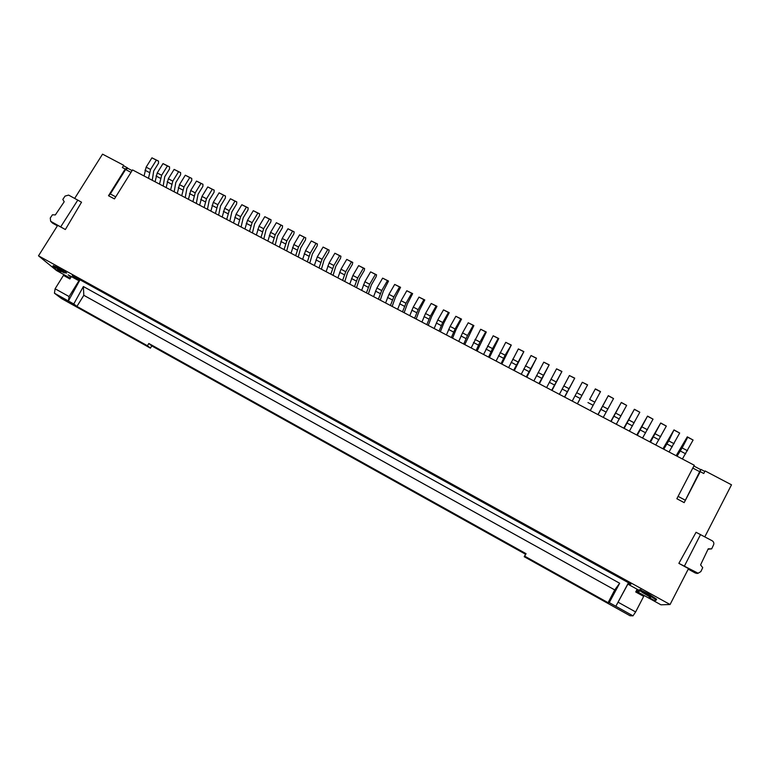 <?xml version="1.0" encoding="UTF-8"?>
<svg xmlns="http://www.w3.org/2000/svg" width="770" height="770" viewBox="0 0 770 770"><rect width="100%" height="100%" fill="white"/><g stroke="black" fill="none" stroke-linecap="round" stroke-linejoin="round"><path stroke-width="1.16" d="M693.866 466.023L700.7 469.623L684.174 502.627L700.238 471.654L703.761 473.502L705.089 470.932L731.5 484.811L704.819 536.815M700.238 471.654L700.7 469.623M700.989 469.44L704.819 471.452M125.212 169.015L127.387 167.812L127.781 168.322L125.606 169.525L110.322 193.973L108.503 195.734L125.212 169.015L122.353 167.513L123.739 165.3L102.545 154.154L74.7 198.371M127.387 167.812L123.46 165.752M127.781 168.322L132.113 170.594M108.503 195.734L114.451 198.901L132.536 169.92L694.271 465.244L676.859 498.729L684.174 502.627M636.761 590.802L637.974 591.408L640.505 591.119L628.58 584.526L630.996 584.122L72.303 275.544L77.866 280.193L68.164 274.832L71.004 277.19M78.598 279.019L77.866 280.193M57.683 268.672L52.726 266.497L53.284 265.621L58.212 267.844L57.683 268.672L62.043 271.079L64.699 271.435L58.212 267.844M64.699 271.435L66.644 273.023L63.891 272.695L62.043 271.079M61.254 271.242L60.474 272.128L57.423 269.365L63.891 272.695M636.511 591.293L660.958 604.806L670.073 604.517L688.505 568.606L678.871 563.361L696.061 532.291L712.154 540.761C713.713 541.791 714.194 543.139 713.597 544.804L711.663 548.875L708.236 548.798L700.575 564.882L702.731 567.654L700.844 571.619L698.092 573.226L678.871 563.361M70.378 278.201L56.556 270.559L38.5 255.823L670.073 604.517M649.149 597.616L650.602 597.376L641.843 592.111L639.658 589.579L648.638 593.959L656.598 599.233L656.05 600.302L654.471 600.562L649.149 597.616L649.63 596.519M678.091 496.371L685.252 500.182M692.798 468.064L699.949 471.827M110.322 193.973L115.721 196.851M125.606 169.525L131.006 172.365M52.196 222.79L50.676 221.308L50.262 218.026L52.447 214.782L55.334 214.926L64.208 201.75L62.813 199.43L65.055 196.09L68.617 195.099L81.533 202.202L65.363 229.527L57.692 225.36L38.5 255.823M629.283 583.169L628.58 584.526M638.657 590.099L637.974 591.408M50.676 221.308L65.363 229.527M52.572 223.156L57.404 225.812M52.726 266.497L56.191 269.76L60.474 272.128M711.663 548.875L708.044 549.212M698.265 573.236L695.512 573.111L688.226 569.146M648.638 593.959L648.138 594.921L642.748 591.938L640.592 589.512M648.138 594.921C653.229 597.79 655.867 599.58 656.05 600.302M55.103 288.769L69.098 296.556L68.386 300.983L54.439 293.206L55.103 288.769L63.458 275.381L69.906 278.952L71.369 276.603M69.098 296.556L79.637 279.597M609.263 602.612L619.667 583.246L614.739 589.916L608.079 602.679L609.263 602.612L615.836 606.269L628.59 582.784M618.397 602.371L635.625 611.957L632.998 615.846L630.043 615.75L524.216 556.71L524.707 556.181L608.079 602.679M637.137 589.262L635.731 591.976L643.682 596.375L635.625 611.957M54.439 293.206L61.436 298.51L150.41 348.146L151.767 345.903L525.544 554.227L524.216 556.71M614.739 589.916L83.814 295.305L76.923 306.412L147.445 345.749L150.41 348.146M76.923 306.412L73.766 303.986L83.372 286.536L83.814 295.305M80.032 279.818L68.386 300.983L73.766 303.986M619.667 583.246L83.372 286.536M632.998 615.846L615.836 606.269L628.484 582.726M147.445 345.749L148.822 343.478L526.054 553.668L524.707 556.181M637.473 589.445L636.059 592.159M148.822 343.478L151.767 345.903M526.054 553.668L525.544 554.227M314.353 265.506L317.317 256.824L323.073 247.074L329.156 250.086L328.819 252.088L324.035 260.202L321.398 269.211M319.04 267.97L322.043 259.297L327.789 249.538L329.156 250.086M323.073 247.074L327.789 249.538M144.077 175.984L146.136 167.148L151.931 157.831L158.495 161.094L158.533 163.221L153.711 170.978L152.239 180.276M148.475 178.303L150.564 169.467L156.358 160.141L158.495 161.094M151.931 157.831L156.358 160.141M166.156 187.601L168.332 178.775L174.126 169.4L180.623 172.634L180.613 174.742L175.801 182.548L174.174 191.817M170.594 189.93L172.798 181.114L178.582 171.729L180.623 172.634M174.126 169.4L178.582 171.729M337.895 277.883L340.994 269.221L346.731 259.413L352.747 262.387L352.362 264.37L347.588 272.542L344.787 281.502M342.621 280.376L345.749 271.714L351.495 261.896L352.747 262.387M346.731 259.413L351.495 261.896M188.429 199.305L190.719 190.498L196.504 181.075L202.943 184.271L202.885 186.369L198.073 194.223L196.302 203.444M192.904 201.653L195.214 192.856L200.999 183.414L202.943 184.271M196.504 181.075L200.999 183.414M421.931 322.062L425.512 313.496L431.219 303.467L436.975 306.306L431.652 316.566L428.236 325.383M426.811 324.632L430.42 316.066L436.118 306.027L436.975 306.306M431.219 303.467L436.118 306.027M611.072 421.508L621.323 402.431L610.812 421.373M616.298 424.251L626.636 405.376L621.323 402.431M621.39 402.643L626.636 405.376M210.884 211.115L213.29 202.327L219.075 192.847L225.456 196.013L225.341 198.092L220.538 205.985L218.613 215.177M215.398 213.483L217.833 204.705L223.608 195.205L225.456 196.013M219.075 192.847L223.608 195.205M589.695 399.351L595.345 388.889L589.695 399.351M590.282 410.574L600.523 391.583L595.345 388.889M595.277 389.023L600.485 391.738M233.531 223.021L236.063 214.252L241.838 204.714L248.152 207.842L247.998 209.912L243.195 217.852L241.116 227.006M238.084 225.408L240.644 216.659L246.41 207.101L248.152 207.842M241.838 204.714L246.41 207.101M446.427 334.94L450.142 326.403L455.84 316.306L461.528 319.107L456.148 329.406L452.558 338.165M451.345 337.53L455.089 328.992L460.787 318.896L461.528 319.107M455.84 316.306L460.787 318.896M637.281 435.281L647.532 416.098L636.771 435.012M642.555 438.053L653.037 419.15L647.532 416.098M647.743 416.387L653.037 419.15M572.216 401.074L582.312 382.267L587.597 384.846L577.423 403.817M577.365 403.788L587.597 384.846M582.312 382.267L587.491 384.971M256.372 235.023L259.028 226.284L264.793 216.688L271.05 219.787L270.838 221.827L266.045 229.826L263.812 238.941M260.963 237.439L263.648 228.709L269.413 219.094L271.05 219.787M264.793 216.688L269.413 219.094M598.069 414.664L608.3 395.645L597.924 414.597M603.266 417.398L613.536 398.542L608.3 395.645M608.31 395.819L613.536 398.542M434.145 328.492L437.793 319.935L443.501 309.877L449.228 312.697L443.867 322.976L440.373 331.755M439.054 331.071L442.731 322.514L448.429 312.447L449.228 312.697M443.501 309.877L448.429 312.447M624.152 428.38L634.393 409.255L623.767 428.178M629.398 431.133L639.812 412.248L634.393 409.255M634.538 409.496L639.812 412.248M279.414 247.141L282.195 238.421L287.951 228.767L294.14 231.828L293.88 233.859L289.096 241.895L286.7 250.972M284.043 249.576L286.854 240.866L292.61 231.192L294.14 231.828M287.951 228.767L292.61 231.192M650.477 442.221L660.727 422.98L649.841 441.884M655.771 445.002L666.329 426.079L660.727 422.98M661.006 423.298L666.329 426.079M471.134 347.934L480.682 329.262L486.293 332.024L477.082 351.062M476.101 350.543L479.989 342.034L485.678 331.87L486.293 332.024M480.682 329.262L485.678 331.87M546.604 387.608L556.556 368.84L561.927 371.467L552.003 390.448M551.705 390.294L561.927 371.467M556.556 368.84L561.696 371.515M155.088 181.778L157.215 172.952L163.009 163.606L169.535 166.849L169.544 168.967L164.732 176.754L163.182 186.032M159.515 184.107L161.652 175.281L167.446 165.925L169.535 166.849M163.009 163.606L167.446 165.925M302.649 259.355L305.565 250.664L311.311 240.943L317.433 243.975L317.125 245.986L312.341 254.071L309.781 263.109M307.326 261.81L310.262 253.128L316.008 243.397L317.433 243.975M311.311 240.943L316.008 243.397M677.042 456.186L682.133 447.928L687.726 437.235L687.302 436.84L676.147 455.715M682.384 458.997L693.096 440.036L687.302 436.84M687.726 437.235L693.096 440.036M663.73 449.189L668.735 440.912L673.991 429.901L662.96 448.785M669.043 451.98L679.679 433.038L673.991 429.901M674.337 430.257L679.679 433.038M361.64 290.367L364.874 281.733L370.611 271.868L376.549 274.803L376.106 276.767L371.342 284.977L368.368 293.909M366.414 292.879L369.677 284.245L375.404 274.37L376.549 274.803M370.611 271.868L375.404 274.37M177.264 193.434L179.497 184.627L185.291 175.223L191.759 178.438L191.73 180.546L186.917 188.371L185.214 197.62M181.72 195.782L183.982 186.975L189.767 177.562L191.759 178.438M185.291 175.223L189.767 177.562M326.095 271.685L329.127 263.013L334.873 253.234L340.927 256.227L340.561 258.219L335.787 266.353L333.064 275.342M330.811 274.159L333.872 265.496L339.608 255.698L340.927 256.227M334.873 253.234L339.608 255.698M458.747 341.418L462.539 332.89L468.227 322.774L473.877 325.556L464.791 344.604M463.694 344.026L467.515 335.499L473.204 325.364L473.877 325.556M468.227 322.774L473.204 325.364M385.597 302.966L388.966 294.352L394.692 284.419L400.564 287.316L395.308 297.538L392.161 306.412M390.419 305.498L393.817 296.893L399.534 286.95L400.564 287.316M394.692 284.419L399.534 286.95M199.632 205.195L201.981 196.408L207.765 186.946L214.176 190.132L214.089 192.211L209.286 200.094L207.438 209.296M204.127 207.553L206.504 198.766L212.279 189.305L214.176 190.132M207.765 186.946L212.279 189.305M483.57 354.469L493.185 335.787L498.758 338.521L489.431 357.55M488.565 357.097L492.521 348.598L498.2 338.405L498.758 338.521M493.185 335.787L498.2 338.405M409.765 315.671L413.278 307.086L418.986 297.095L424.79 299.954L419.486 310.195L416.156 319.03M414.626 318.222L418.158 309.646L423.875 299.646L424.79 299.954M418.986 297.095L423.875 299.646M222.184 217.053L224.657 208.275L230.432 198.766L236.775 201.913L236.64 203.983L231.847 211.914L229.845 221.077M226.717 219.431L229.21 210.672L234.985 201.143L236.775 201.913M230.432 198.766L234.985 201.143M496.063 361.043L505.746 342.332L511.28 345.056L501.838 364.075M501.078 363.671L505.11 355.191L511.28 345.056M505.746 342.332L510.789 344.97M349.744 284.111L352.91 275.467L358.647 265.621L364.624 268.576L364.21 270.559L359.436 278.75L356.548 287.691M354.489 286.613L357.684 277.97L363.421 268.114L364.624 268.576M358.647 265.621L363.421 268.114M244.927 229.008L247.517 220.258L253.292 210.691L259.577 213.8L259.394 215.86L254.6 223.829L252.444 232.964M249.499 231.414L252.117 222.665L257.892 213.088L259.577 213.8M253.292 210.691L257.892 213.088M508.614 367.637L518.364 348.916L523.85 351.611L514.293 370.62M513.648 370.283L523.85 351.611M518.364 348.916L523.427 351.553M533.88 380.919L543.774 362.169L549.174 364.816L539.375 383.807M538.962 383.595L549.174 364.816M543.774 362.169L548.875 364.826M373.594 296.652L376.896 288.028L382.623 278.134L388.532 281.05L383.296 291.243L380.236 300.146M378.388 299.174L381.718 290.56L387.445 280.646L388.532 281.05M382.623 278.134L387.445 280.646M267.864 241.068L270.588 232.338L276.353 222.713L282.571 225.793L282.34 227.833L277.547 235.851L275.227 244.937M272.484 243.493L275.227 234.773L280.983 225.129L282.571 225.793M276.353 222.713L280.983 225.129M521.223 374.268L531.04 355.528L536.488 358.194L526.805 377.204M526.276 376.925L536.488 358.194M531.04 355.528L536.122 358.175M559.386 394.327L569.405 375.539L574.728 378.137L564.689 397.118M564.506 397.022L574.728 378.137M569.405 375.539L574.564 378.224M397.657 309.299L401.093 300.704L406.81 290.742L412.653 293.62L407.369 303.852L404.135 312.707M402.498 311.85L405.963 303.255L411.671 293.283L412.653 293.62M406.81 290.742L411.671 293.283M291.012 253.234L293.851 244.533L299.607 234.84L305.757 237.882L305.478 239.903L300.695 247.969L298.221 257.026M295.661 255.678L298.529 246.978L304.285 237.276L305.757 237.882M299.607 234.84L304.285 237.276M52.87 223.348L50.974 221.5M77.828 200.046L60.734 226.813M695.512 573.111L696.696 572.841M700.556 534.524L684.386 566.143M641.843 592.111L642.748 591.938M315.96 259.885L320.676 262.358M317.317 256.824L322.043 259.297M144.962 170.189L149.38 172.499M146.136 167.148L150.564 169.467M167.129 181.816L171.585 184.155M168.332 178.775L172.798 181.114M339.608 272.282L344.363 274.784M340.994 269.221L345.749 271.714M189.497 193.549L193.992 195.907M190.719 190.498L195.214 192.856M424.029 316.566L428.928 319.136M425.512 313.496L430.42 316.066M614.065 416.252L619.311 419.005M615.769 413.163L621.024 415.916M212.048 205.378L216.582 207.756M213.29 202.327L217.833 204.705M587.972 402.566L593.179 405.289M589.647 399.476L594.854 402.2M234.792 217.304L239.364 219.7M236.063 214.252L240.644 216.659M448.631 329.473L453.578 332.072M450.142 326.403L455.089 328.992M640.399 430.064L645.693 432.836M642.132 426.975L647.435 429.747M575.017 395.77L580.195 398.485M576.672 392.681L581.851 395.395M257.738 229.335L262.349 231.76M259.028 226.284L263.648 228.709M600.995 409.39L606.211 412.133M602.679 406.3L607.905 409.043M436.301 323.005L441.229 325.585M437.793 319.935L442.731 322.514M627.203 423.144L632.478 425.906M628.917 420.045L634.191 422.817M280.877 241.482L285.526 243.917M282.195 238.421L286.854 240.866M653.653 437.014L658.976 439.805M655.405 433.924L660.727 436.715M473.454 342.496L478.449 345.114M474.994 339.416L479.989 342.034M549.279 382.267L554.41 384.962M550.906 379.186L556.036 381.872M156.021 175.984L160.458 178.313M157.215 172.952L161.652 175.281M304.217 253.725L308.905 256.179M305.565 250.664L310.262 253.128M680.353 451.018L685.724 453.838M682.133 447.928L687.514 450.739M666.974 444.001L672.326 446.802M668.735 440.912L674.087 443.713M363.469 284.794L368.262 287.316M364.874 281.733L369.677 284.245M178.294 187.668L182.769 190.017M179.497 184.627L183.982 186.975M327.76 266.074L332.496 268.557M329.127 263.013L333.872 265.496M461.018 335.97L465.985 338.579M462.539 332.89L467.515 335.499M387.531 297.422L392.373 299.963M388.966 294.352L393.817 296.893M200.749 199.449L205.263 201.817M201.981 196.408L206.504 198.766M485.957 349.051L490.971 351.678M487.506 345.971L492.521 348.598M411.806 310.156L416.695 312.716M413.278 307.086L418.158 309.646M223.396 211.327L227.949 213.714M224.657 208.275L229.21 210.672M498.508 355.634L503.541 358.271M500.067 352.554L505.11 355.191M351.515 278.528L356.289 281.031M352.91 275.467L357.684 277.97M246.236 223.31L250.828 225.716M247.517 220.258L252.117 222.665M511.116 362.247L516.169 364.903M512.695 359.167L517.758 361.823M536.507 375.567L541.608 378.243M538.115 372.478L543.225 375.154M375.471 291.099L380.284 293.62M376.896 288.028L381.718 290.56M269.279 235.399L273.908 237.824M270.588 232.338L275.227 234.773M523.783 368.888L528.865 371.554M525.371 365.808L530.463 368.474M562.119 389.004L567.278 391.709M563.755 385.914L568.915 388.619M399.64 303.775L404.5 306.325M401.093 300.704L405.963 303.255M292.523 247.584L297.191 250.038M293.851 244.533L298.529 246.978M696.889 573.496L698.092 573.226"/></g></svg>
